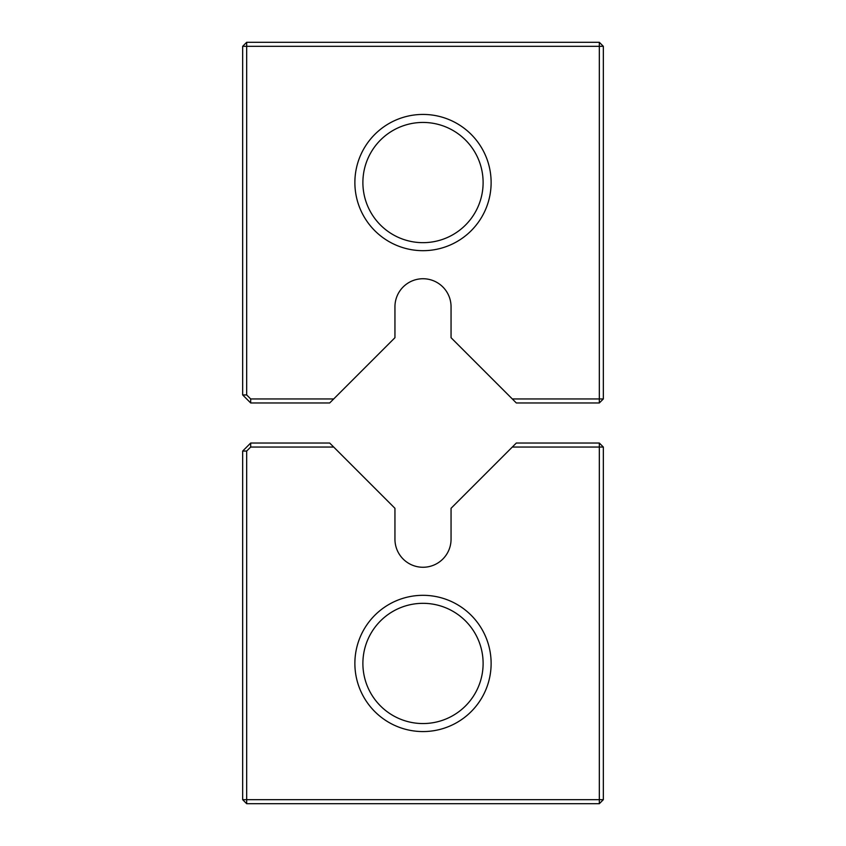 <?xml version="1.0" encoding="UTF-8"?>
<svg xmlns="http://www.w3.org/2000/svg" width="846" height="846" viewBox="0 0 846 846"><rect width="100%" height="100%" fill="white"/><g stroke="black" fill="none" stroke-linecap="round" stroke-linejoin="round"><path stroke-width="1.27" d="M250.68 443.04L329.686 443.04L394.945 508.298L394.945 539.209A28.055 28.055 0 0 0 423 567.264A28.055 28.055 0 0 0 451.055 539.209L451.055 508.298L512.306 447.048L599.328 447.048L599.328 799.692L246.672 799.692L246.672 451.055L242.665 451.055L250.68 443.04L250.68 447.048L333.694 447.048M250.68 447.048L246.672 451.055M423 731.568A68.124 68.124 0 0 0 481.998 629.382A68.124 68.124 0 0 0 364.002 629.382A68.124 68.124 0 0 0 423 731.568M512.306 447.048L516.314 443.04L599.328 443.04L599.328 447.048L603.335 447.048L603.335 799.692L599.328 799.692L599.328 803.7L246.672 803.7L246.672 799.692L242.665 799.692L242.665 451.055M423 723.552A60.108 60.108 0 0 0 475.061 633.39A60.108 60.108 0 0 0 370.939 633.39A60.108 60.108 0 0 0 423 723.552M246.672 803.7L242.665 799.692M599.328 443.04L603.335 447.048M603.335 799.692L599.328 803.7M246.672 42.3L599.328 42.3L603.335 46.308L603.335 398.952L599.328 402.96L516.314 402.96L451.055 337.702L451.055 306.791A28.055 28.055 0 0 0 423 278.736A28.055 28.055 0 0 0 394.945 306.791L394.945 337.702L333.694 398.952L250.68 398.952L246.672 394.945L246.672 42.3L242.665 46.308L599.328 46.308L599.328 42.3M246.672 394.945L242.665 394.945L242.665 46.308M603.335 46.308L599.328 46.308L599.328 398.952L512.306 398.952M423 250.68A68.124 68.124 0 0 0 481.998 148.494A68.124 68.124 0 0 0 364.002 148.494A68.124 68.124 0 0 0 423 250.68M333.694 398.952L329.686 402.96L250.68 402.96L242.665 394.945M599.328 402.96L599.328 398.952L603.335 398.952M250.68 398.952L250.68 402.96M423 242.665A60.108 60.108 0 0 0 475.061 152.502A60.108 60.108 0 0 0 370.939 152.502A60.108 60.108 0 0 0 423 242.665"/></g></svg>
